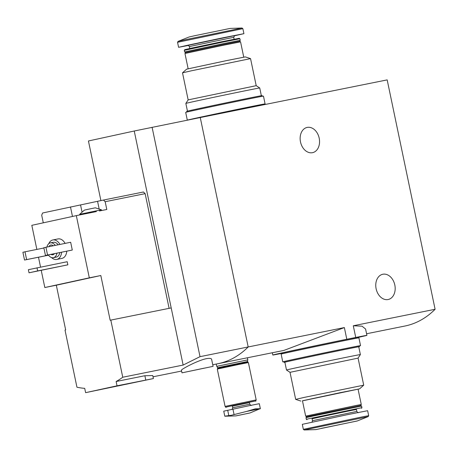 <?xml version="1.0" encoding="UTF-8"?>
<svg xmlns="http://www.w3.org/2000/svg" width="458" height="458" viewBox="0 0 458 458"><rect width="100%" height="100%" fill="white"/><g stroke="black" fill="none" stroke-linecap="round" stroke-linejoin="round"><path stroke-width="0.69" d="M366.577 333.756L404.901 326.033A119.172 80.356 78.6 0 0 435.1 309.282L387.176 79.887L200.261 117.557L248.184 346.958A119.172 80.356 78.6 0 1 217.985 363.704A119.172 80.356 -101.4 0 0 248.184 346.958L200.02 356.662L183.137 365.066L122.75 377.237A119.172 80.356 -101.4 0 1 116.12 381.52L117.019 385.819L85.612 392.661L153.401 378.571L117.019 385.819M282.191 353.29A48.067 0.372 -11.8 0 1 272.813 355.019A48.067 0.372 -11.8 0 1 298.078 349.408A48.067 0.372 -11.8 0 1 346.809 339.252L344.364 327.567L283.851 350.433L212.758 364.757M346.809 339.252L355.734 337.454L353.295 325.77L362.049 326.188L365.587 329.021L366.915 335.365A48.067 0.372 -11.8 0 1 357.624 337.529M355.734 337.454A48.067 0.372 -11.8 0 1 366.915 335.365M344.364 327.567L248.184 346.958L200.261 117.557L134.24 131.005L183.137 365.066M435.1 309.282L353.295 325.77M319.192 138.161A12.91 9.532 -102.3 0 1 312.591 152.663A12.91 9.532 -102.3 0 1 300.528 142.077A12.91 9.532 -102.3 0 1 307.095 127.433A12.91 9.532 -102.3 0 1 319.192 138.161M394.819 285.002A12.91 9.532 -102.3 0 1 388.218 299.503A12.91 9.532 -102.3 0 1 376.155 288.918A12.91 9.532 -102.3 0 1 382.722 274.273A12.91 9.532 -102.3 0 1 394.819 285.002M217.109 366.297L247.44 359.959M191.37 70.801L250.549 58.618L256.205 85.675L188.158 99.89L182.507 72.833L191.37 70.801M182.507 72.833L186.612 69.164L226.355 60.645L245.322 56.901L250.549 58.618M188.146 68.774L184.958 53.483L222.668 45.399L240.559 41.867L243.753 57.158M184.958 53.483L185.57 52.544L222.233 44.684L239.62 41.254L240.559 41.867M185.57 52.544L184.631 51.931L222.445 43.819L240.232 40.315L239.62 41.254M184.631 51.931L184.299 50.34L222.016 42.256L239.9 38.724L240.238 40.315M184.299 50.34L184.734 49.676L191.833 48.044L221.701 41.747L239.236 38.289L239.9 38.724M188.37 45.451L178.591 47.306L187.099 45.353L223.017 37.779L243.919 33.663L234.215 35.873M178.059 41.392L189.04 37.001L194.392 35.781L230.219 28.402L242.036 28.024L186.372 39.491L178.059 41.392L177.549 42.308L242.872 28.659L242.036 28.024M188.158 99.89L185.851 103.416A37.739 0.292 -11.8 0 1 207.961 98.522A37.739 0.292 -11.8 0 1 247.658 90.283A37.739 0.292 -11.8 0 1 259.726 87.982A37.739 0.292 -11.8 0 1 259.732 87.982L261.341 95.699M188.49 119.933L188.484 119.91A38.535 0.298 -11.8 0 1 198.308 117.654A38.535 0.298 -11.8 0 1 239.786 108.907A38.535 0.298 -11.8 0 1 263.923 104.149L264.037 104.705M187.368 120.156A39.726 0.309 -11.8 0 1 187.316 120.156A39.726 0.309 -11.8 0 1 197.444 117.826A39.726 0.309 -11.8 0 1 240.204 108.809A39.726 0.309 -11.8 0 1 265.085 103.909A39.726 0.309 -11.8 0 1 263.934 104.224M187.316 120.156L185.69 112.376A39.726 0.309 -11.8 0 1 195.824 110.052A39.726 0.309 -11.8 0 1 238.578 101.035A39.726 0.309 -11.8 0 1 263.464 96.128L265.085 103.909M186.841 112.061L186.698 111.357A38.535 0.298 -11.8 0 1 196.522 109.096A38.535 0.298 -11.8 0 1 238 100.354A38.535 0.298 -11.8 0 1 262.131 95.596L262.279 96.3M91.033 208.676L95.321 207.823L101.413 209.793L79.64 214.344L84.432 210.096L91.033 208.676M169.111 308.349L145.146 193.648L143.434 191.994L103.462 200.049L105.174 201.709L106.8 209.483L99.403 210.972M145.146 193.648L105.174 201.709M103.462 200.049L42.6 212.993L41.701 215.22L43.287 222.817M85.612 392.661L84.713 388.361A119.172 80.356 -101.4 0 1 76.944 387.21L65.007 330.069L65.666 329.926L56.323 285.214L44.821 287.532L89.316 277.84L76.32 215.626L96.369 211.585M89.316 277.84L100.817 275.521L110.16 320.239L110.813 320.096L122.75 377.237M76.32 215.626L31.82 225.319L36.858 249.421M38.489 257.23L40.55 267.094M41.226 270.334L44.821 287.532M213.09 366.343L211.636 359.387C211.367 358.328 209.558 358.099 206.209 358.694C196.837 360.727 180.796 369.595 181.431 370.184L181.981 372.841L213.09 366.343L181.981 372.841M153.401 378.571L152.772 375.56L144.877 375.726L116.12 381.52M66.771 251.19A9.933 6.698 78.6 0 1 61.922 258.398L56.746 259.44A9.933 6.698 78.6 0 1 51.582 257.573M48.783 243.69A9.933 6.698 78.6 0 1 52.819 239.969L58 238.927A9.933 6.698 78.6 0 1 65.099 243.387M70.664 242.265L72.29 250.045L45.462 255.484L43.842 247.704L70.664 242.265M67.2 261.718L67.853 264.833L29.02 272.796L28.373 269.688L67.2 261.718M110.813 320.096L171.2 307.925M100.892 200.604L88.434 140.978L134.24 131.005M200.02 356.662L152.096 127.267M56.964 253.165A7.546 5.09 78.6 0 1 53.397 257.682A7.546 5.09 78.6 0 1 48.359 254.9M46.922 247.051A7.546 5.09 78.6 0 1 50.414 242.889A7.546 5.09 78.6 0 1 55.252 245.374M54.388 253.686A4.964 3.349 78.6 0 1 52.807 254.763A4.964 3.349 78.6 0 1 50.93 254.379M48.937 246.644A4.964 3.349 78.6 0 1 50.844 245.03A4.964 3.349 78.6 0 1 53.231 245.78M59.838 252.587A7.546 5.09 78.6 0 1 56.277 257.104L53.397 257.682M50.414 242.889L53.294 242.305A7.546 5.09 78.6 0 1 58.126 244.795M61.595 252.232A9.933 6.698 78.6 0 1 56.746 259.44M52.819 239.969A9.933 6.698 78.6 0 1 59.924 244.429M26.621 259.589L24.526 260.041L22.9 252.266L24.995 251.808L26.621 259.589L48.542 255.169M24.526 260.041L48.565 255.198M24.995 251.808L43.899 248.001M45.932 247.251L47.558 255.026L72.29 250.045M47.558 255.026L45.462 255.484M204.079 368.169L187.814 371.621L204.079 368.169M37.006 267.804L37.659 270.918L67.853 264.833M37.659 270.918L29.02 272.796M56.323 285.214L100.817 275.521M138.007 381.72L118.284 385.905L138.007 381.72M132.688 382.877L126.185 384.256L132.688 382.877M70.48 206.924L72.473 216.462M225.038 416.122L231.473 415.246L246.519 411.444L260.104 408.708L249.982 412.967L235.996 415.893L249.982 412.967M224.809 416.225L235.996 415.893M260.104 408.708L255.238 408.857L246.519 411.444M260.367 408.748L259.308 403.693L249.604 405.605L223.744 411.17L224.804 416.225M249.776 404.185L232.67 407.757L232.321 406.103L249.433 402.53L249.776 404.185C250.738 405.313 251.27 405.702 251.373 405.359M232.343 406.2L249.45 402.628M229.607 406.303L255.988 400.876L255.799 399.983L225.468 406.32L225.657 407.214L229.607 406.303M225.473 406.349L255.804 400.011M225.078 406.401L217.281 369.074L238.435 364.534L248.391 362.576L256.188 399.903M217.665 368.965L217.59 368.604L238.16 364.19L247.921 362.267L247.996 362.627M217.59 368.604L217.899 368.135L237.942 363.835L247.452 361.957L247.921 362.267M221.374 366.915L247.755 361.488L247.434 359.936L217.103 366.268L217.43 367.826L221.374 366.915M304.536 397.338L295.673 399.376L290.023 372.325L358.07 358.11L363.721 385.161L304.536 397.338M358.076 389.226L359.616 388.836L363.721 385.161M359.616 388.836L302.475 400.842M361.27 404.511L358.064 389.157L340.271 392.661L302.457 400.773L305.663 416.133L356.381 405.41L361.27 404.511L360.658 405.456L306.608 416.746L305.669 416.133M313.232 416.024L305.99 417.685L306.322 419.276L361.929 407.66L361.597 406.069L313.232 416.024M356.433 409.509L344.153 411.742L312.104 418.767M358.374 412.606C358.339 413.002 357.824 412.612 356.834 411.427L356.404 409.383L312.075 418.646L312.505 420.69L312.012 422.127M368.679 415.692L367.637 410.694L346.735 414.811L302.309 424.337L303.351 429.341L304.186 429.976L368.169 416.608L368.679 415.692L362.936 416.74L303.351 429.341M321.356 428.362L357.188 420.999L321.356 428.362M358.07 358.11L360.377 354.584A37.739 0.292 168.2 0 0 348.303 356.885A37.739 0.292 168.2 0 0 308.474 365.152A37.739 0.292 168.2 0 0 286.496 370.018L290.023 372.325M360.377 354.584L358.751 346.809A37.739 0.292 168.2 0 0 321.751 354.24A37.739 0.292 168.2 0 0 284.87 362.244L286.496 370.018M357.727 338.015L357.584 337.311A38.535 0.298 168.2 0 0 333.447 342.069A38.535 0.298 168.2 0 0 291.969 350.817A38.535 0.298 168.2 0 0 282.145 353.072L282.294 353.776M359.381 345.939A39.726 0.309 168.2 0 0 360.532 345.624L358.912 337.844A39.726 0.309 168.2 0 0 334.031 342.75A39.726 0.309 168.2 0 0 291.271 351.767A39.726 0.309 168.2 0 0 281.138 354.091L282.763 361.872A39.726 0.309 168.2 0 0 283.949 361.7M360.532 345.624A39.726 0.309 168.2 0 0 335.651 350.53A39.726 0.309 168.2 0 0 292.891 359.541A39.726 0.309 168.2 0 0 282.763 361.872M358.763 346.866A38.535 0.298 168.2 0 0 359.53 346.643L359.37 345.864A38.535 0.298 168.2 0 0 335.233 350.628A38.535 0.298 168.2 0 0 293.755 359.37A38.535 0.298 168.2 0 0 283.931 361.625L284.092 362.404A38.535 0.298 168.2 0 0 284.882 362.301M359.53 346.643A38.535 0.298 168.2 0 0 335.393 351.4A38.535 0.298 168.2 0 0 293.916 360.148A38.535 0.298 168.2 0 0 284.092 362.404M189.795 48.491L189.394 46.573L233.723 37.31L234.668 35.615M187.894 45.394L234.628 35.632M144.877 375.726L145.776 380.025M80.545 204.892L81.965 211.699M97.571 201.331L99.088 208.596M232.927 409.12L234.072 414.593M227.695 410.259L228.84 415.732M356.834 411.427L312.505 420.69M272.813 355.019L272.338 352.752M247.824 359.851L247.389 357.778M216.714 366.348L216.233 364.058M234.124 39.233L233.723 37.31M187.854 45.394C187.889 44.998 188.404 45.388 189.394 46.573M243.919 33.663L242.872 28.659M178.591 47.306L177.549 42.308M256.205 85.675L259.726 87.982M187.459 111.134L185.851 103.416M181.608 371.037L153.029 376.797M101.567 210.537L101.413 209.793M79.761 214.934L79.635 214.344M249.839 412.984L236.133 415.847M232.67 407.757C232.24 409.177 231.908 409.75 231.674 409.475M255.77 401.208L255.988 400.876M225.989 407.431L225.657 407.214M247.452 361.957L247.755 361.488M217.899 368.135L217.43 367.826M300.906 401.099L295.679 399.382M306.608 416.746L305.99 417.685M360.658 405.45L361.597 406.069M361.494 408.324L361.929 407.66M306.992 419.711L306.322 419.276M357.188 420.999L368.169 416.608M316.009 429.598L304.186 429.976M316.192 429.53L356.988 421.011"/></g></svg>
